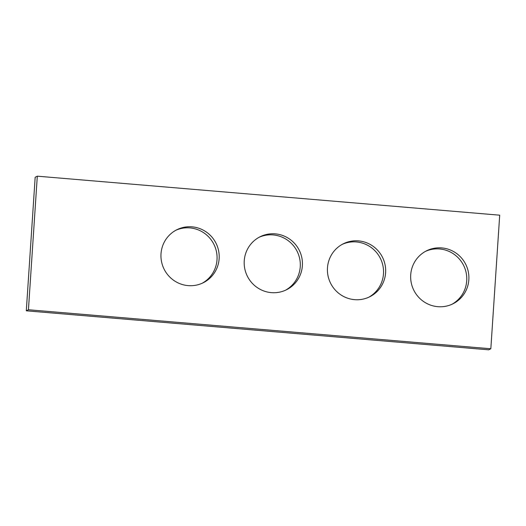<?xml version="1.0" encoding="UTF-8"?>
<svg xmlns="http://www.w3.org/2000/svg" width="526" height="526" viewBox="0 0 526 526"><rect width="100%" height="100%" fill="white"/><g stroke="black" fill="none" stroke-linecap="round" stroke-linejoin="round"><path stroke-width="0.79" d="M488.7 349.823L26.3 310.813L35.17 177.236L37.3 176.177L499.7 215.187L490.83 348.764L488.7 349.823M490.83 348.764L28.43 309.755L26.3 310.813M219.145 258.68A29.607 29.009 63.5 0 0 206.133 231.887A29.607 29.009 63.5 0 0 176.874 229.73A29.607 29.009 63.5 0 0 164.112 269.167A29.607 29.009 63.5 0 0 203.286 282.725A29.607 29.009 63.5 0 0 219.145 258.68M202.214 283.231A29.607 29.009 63.5 0 0 217.014 259.739A29.607 29.009 63.5 0 0 175.822 230.283M385.611 272.724A29.607 29.009 63.5 0 0 372.599 245.931A29.607 29.009 63.5 0 0 343.34 243.775A29.607 29.009 63.5 0 0 330.578 283.212A29.607 29.009 63.5 0 0 369.752 296.769A29.607 29.009 63.5 0 0 385.611 272.724M368.673 297.275A29.607 29.009 63.5 0 0 383.48 273.783A29.607 29.009 63.5 0 0 342.288 244.327M468.844 279.747A29.607 29.009 63.5 0 0 455.832 252.953A29.607 29.009 63.5 0 0 426.573 250.797A29.607 29.009 63.5 0 0 413.811 290.234A29.607 29.009 63.5 0 0 452.985 303.791A29.607 29.009 63.5 0 0 468.844 279.747M451.906 304.298A29.607 29.009 63.5 0 0 466.713 280.805A29.607 29.009 63.5 0 0 425.514 251.349M302.378 265.702A29.607 29.009 63.5 0 0 289.366 238.909A29.607 29.009 63.5 0 0 260.107 236.753A29.607 29.009 63.5 0 0 247.345 276.189A29.607 29.009 63.5 0 0 286.519 289.747A29.607 29.009 63.5 0 0 302.378 265.702M285.44 290.253A29.607 29.009 63.5 0 0 300.247 266.761A29.607 29.009 63.5 0 0 259.055 237.305M28.43 309.755L37.3 176.177"/></g></svg>
